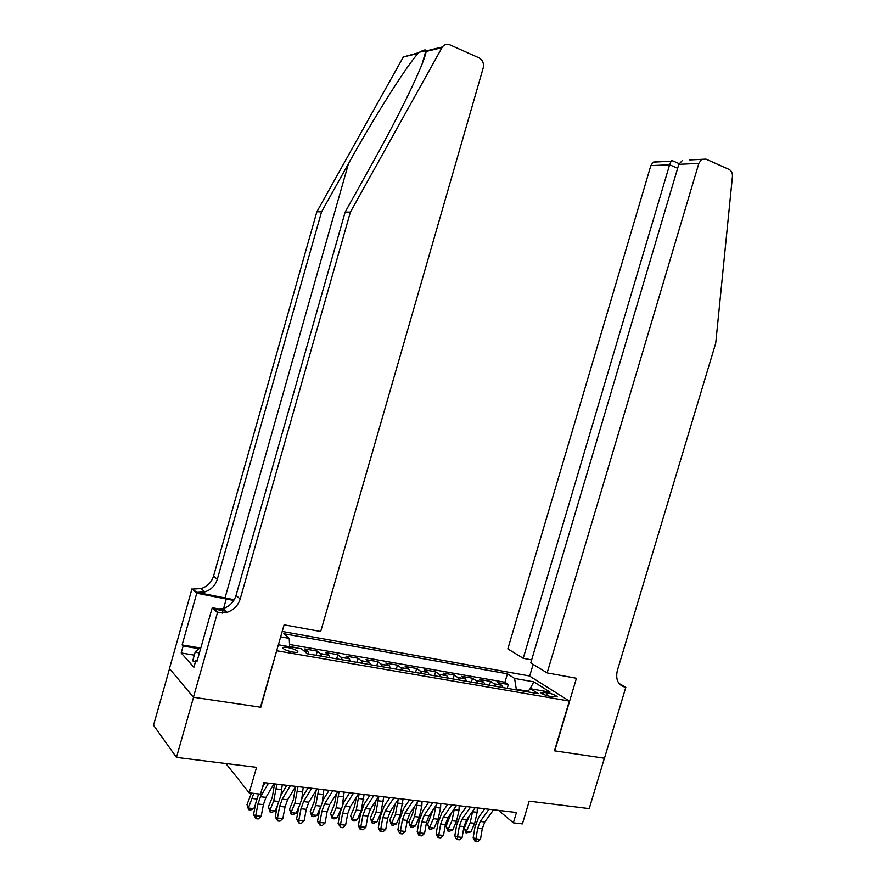 <?xml version="1.0" encoding="UTF-8"?>
<svg xmlns="http://www.w3.org/2000/svg" width="886" height="886" viewBox="0 0 886 886"><rect width="100%" height="100%" fill="white"/><g stroke="black" fill="none" stroke-linecap="round" stroke-linejoin="round"><path stroke-width="1.33" d="M292.945 652.096C296.389 652.628 298.017 652.45 297.829 651.542C296.433 649.981 293.067 648.641 287.717 647.522C284.251 646.979 282.601 647.168 282.789 648.076C284.185 649.637 287.562 650.977 292.945 652.096M169.536 668.653L153.533 725.235L176.469 757.386L193.547 697.271L260.805 707.25L276.709 650.557M276.997 650.811L569.344 701.07L529.429 675.952L282.202 631.43M569.344 701.07L554.481 750.796L604.385 758.206L589.212 808.619L529.197 801.165L522.419 823.902L513.359 822.872L516.449 812.506L263.829 782.593L260.506 794.144L249.199 792.859L256.541 767.32L176.469 757.386M503.148 687.625L501.62 685.243L497.71 682.619L508.331 684.468L507.191 688.322M495.972 686.384L494.466 684.003L490.578 681.378L489.426 685.255M490.578 681.378L479.791 679.496L483.634 682.12L485.129 684.501M466.822 681.345L465.36 678.942L461.584 676.306L472.548 678.222L471.396 682.131M448.205 678.122L446.788 675.719L443.089 673.083L454.219 675.021L453.067 678.964M429.3 674.855L427.916 672.43L424.294 669.794L435.613 671.776L434.439 675.741M410.085 671.533L408.734 669.096L405.19 666.46L416.686 668.476L415.523 672.474M390.538 668.155L389.242 665.718L385.775 663.071L397.46 665.109L396.286 669.152M370.669 664.721L369.418 662.274L366.04 659.627L377.923 661.698L376.738 665.774M350.468 661.233L349.261 658.763L345.972 656.127L358.055 658.232L356.859 662.34M329.924 657.678L328.761 655.208L325.561 652.561L337.854 654.699L336.647 658.841M309.037 654.067L307.907 651.575L304.817 648.94L317.31 651.121L316.103 655.297M547.304 692.741L540.327 692.398C541.789 693.948 545.089 695.288 550.239 696.429L557.194 696.773C555.732 695.233 552.443 693.882 547.304 692.741L546.485 695.499M278.37 644.764L301.439 648.796L307.265 653.768L538.201 693.683L530.592 688.765L526.937 691.733M280.652 636.835L289.224 638.363L283.797 633.723L507.434 673.814L514.578 678.432L533.837 681.855L550.128 692.176L530.592 688.765M508.331 684.468L504.942 682.242L289.534 644.465M297.065 648.031L289.622 646.282M317.31 651.121L320.466 653.757L321.618 656.249M337.854 654.699L341.099 657.346L342.295 659.815M358.055 658.232L361.388 660.878L362.64 663.337M377.923 661.698L381.345 664.345L382.63 666.793M397.46 665.109L400.97 667.756L402.299 670.193M416.686 668.476L420.285 671.112L421.647 673.537M435.613 671.776L439.279 674.412L440.685 676.826M454.219 675.021L457.962 677.657L459.413 680.06M472.548 678.222L476.358 680.847L477.842 683.25M527.591 691.202L516.305 689.253L514.578 678.432M516.128 689.862L516.305 689.253M225.897 763.522L249.199 792.859M498.574 810.38L513.359 822.872M504.942 682.242L507.434 673.814M289.224 638.363L289.644 646.736M529.684 689.507L533.837 681.855M493.546 809.793L484.808 821.998L482.283 828.609L480.478 839.319L475.915 838.832L475.97 841.512L474.874 841.08L473.168 837.768L474.985 827.081L478.761 817.169L484.742 808.752M488.983 809.25L480.256 821.477L477.731 828.111L475.915 838.832L473.168 837.768M480.478 839.319L477.798 841.7L475.97 841.512M469.336 815.928L464.275 828.211L466.291 831.478L470.2 822.795L472.659 811.211M466.003 832.94L466.291 831.478L470.809 831.965L466.003 832.94L464.275 828.211M470.809 831.965L474.719 823.293L477.144 812.318L477.299 807.866M195.352 662.119L192.705 660.845L195.352 651.498L201 647.289M199.284 653.336L195.352 651.498M547.138 672.906L698.844 163.389L678.82 164.331L530.758 662.894L547.138 672.906L576.443 678.266L554.747 750.841L604.473 758.217L625.815 687.292L618.915 683.361M689.784 159.934L705.954 159.103L729.045 169.403C731.471 170.732 732.6 173.091 732.434 176.502L715.733 343.137L617.32 670.636C615.449 679.462 617.974 684.956 624.885 687.126L625.815 687.292M529.662 676.096L533.139 664.356M523.216 658.298L669.617 164.763L650.833 165.638L507.833 648.895L523.216 658.298L531.655 659.882M650.833 165.638L653.203 162.127L657.667 161.573M701.324 159.69L698.844 163.389M672.673 160.809L671.112 161.219L669.617 164.763L677.657 168.262M682.176 160.665L678.82 164.331M234.214 599.733L196.836 592.369L192.007 588.78L169.447 668.553L193.425 697.26L260.462 707.194L284.096 624.807L320.699 631.496L483.202 67.956C484.099 63.371 482.704 59.993 479.005 57.845L449.855 44.843C446.898 43.713 444.395 44.422 442.369 46.98L350.391 212.119L240.184 599.014C238.057 605.592 233.694 610.033 227.115 612.315L217.469 612.614L193.425 697.26M350.391 212.119L345.163 212.064L373.183 161.761C400.25 113.563 424.992 61.821 426.1 51.488L426.055 50.236C425.18 49.483 422.755 50.292 418.812 52.673L418.037 53.426C406.231 66.461 373.892 117.749 348.475 163.633L321.563 211.82L217.291 579.333C215.265 585.591 211.112 589.788 204.81 591.914L196.836 592.369M321.563 211.82L316.856 211.776L213.548 576.121C211.544 582.323 207.413 586.477 201.166 588.581L193.259 589.024M225.864 611.185L214.811 609.147L223.073 608.627C229.607 606.367 233.926 601.971 236.03 595.447L345.163 212.064M418.037 53.426L403.329 56.97L316.856 211.776M217.469 612.614L212.23 607.718L197.024 661.31L195.928 660.103L197.301 660.325M194.322 655.142L181.187 652.971L193.901 667.247L195.928 660.103M181.187 652.971L183.147 646.049L182.128 644.919L196.758 593.232L192.007 588.78M233.771 600.453L196.758 593.232M212.23 607.718L224.568 609.989M403.329 56.97L418.812 52.673M182.128 644.919L200.125 647.943M199.084 648.718L183.147 646.049M475.195 807.622L466.512 819.938L463.976 826.605L462.138 837.392L457.508 836.905L457.586 839.607L456.5 839.175L454.795 835.841L456.644 825.065L460.432 815.076L466.379 806.57M470.566 807.068L461.883 819.417L459.358 826.095L457.508 836.905L454.795 835.841M462.138 837.392L459.435 839.795L457.586 839.607M456.556 805.407L447.917 817.844L445.381 824.567L443.498 835.443L438.791 834.944L438.902 837.669L437.839 837.237L436.133 833.87L438.016 823.016L441.804 812.938L447.718 804.366M451.838 804.853L443.221 817.313L440.685 824.046L438.791 834.944L436.133 833.87M443.498 835.443L440.785 837.868L438.902 837.669M437.595 803.17L429.012 815.707L426.476 822.496L424.56 833.449L419.776 832.951L419.92 835.697L418.868 835.265L417.162 831.876L419.089 820.934L422.877 810.779L428.758 802.118M432.811 802.605L424.239 815.175L421.703 821.975L419.776 832.951L417.162 831.876M424.56 833.449L421.825 835.897L419.92 835.697M418.336 800.889L409.808 813.547L407.261 820.392L405.312 831.433L400.45 830.924L400.616 833.704L399.586 833.261L397.88 829.85L399.852 818.819L403.639 808.575L409.487 799.837M413.463 800.313L404.957 813.005L402.41 819.86L400.45 830.924L397.88 829.85M405.312 831.433L402.554 833.903L400.616 833.704M451.317 812.938L446.09 826.228L448.05 829.517L451.96 820.757L454.474 808.397M447.807 830.99L448.05 829.517L452.646 830.005L449.634 831.19L447.807 830.99L446.09 826.228M452.646 830.005L456.545 821.267L459.003 810.203L459.181 805.717M432.977 809.926L427.606 824.213L429.522 827.524L433.42 818.686L436.012 805.485M429.311 829.019L429.522 827.524L434.184 828.022L431.172 829.218L429.311 829.019L427.606 824.213M434.184 828.022L438.083 819.207L440.575 808.065L440.774 803.547M414.305 806.869L412.699 813.293L408.823 822.175L410.694 825.497L414.593 816.593L417.262 802.483M410.517 827.003L410.694 825.497L415.434 826.007L412.411 827.214L410.517 827.003L408.823 822.175M415.434 826.007L419.333 817.113L421.847 805.883L422.068 801.332M395.3 803.768L393.617 811.133L389.74 820.093L391.557 823.437L395.444 814.455L398.213 799.371M391.424 824.966L391.557 823.437L396.374 823.958L393.351 825.176L391.424 824.966L389.74 820.093M396.374 823.958L400.262 814.987L403.064 799.083M398.744 798.563L390.283 811.354L387.736 818.243L385.742 829.385L380.792 828.864L380.991 831.666L379.983 831.234L378.289 827.79L380.282 816.67L384.081 806.338L389.884 797.522M393.805 797.987L385.344 810.801L382.807 817.712L380.792 828.864L378.289 827.79M385.742 829.385L382.974 831.876L380.991 831.666M375.985 800.59L374.213 808.951L370.348 817.977L372.109 821.344L375.996 812.285L378.865 796.215M372.02 822.895L372.109 821.344L377.004 821.876L373.981 823.105L372.02 822.895L370.348 817.977M377.004 821.876L380.891 812.827L383.749 796.791M378.831 796.204L370.426 809.117L367.878 816.072L365.84 827.302L360.812 826.771L361.045 829.595L360.059 829.163L358.354 825.697L360.403 814.489L364.201 804.067L369.96 795.163M373.803 795.617L365.409 808.553L362.861 815.519L360.812 826.771L358.354 825.697M365.84 827.302L363.05 829.805L361.045 829.595M356.349 797.289L354.489 806.725L350.635 815.84L352.34 819.218L356.216 810.081L359.151 793.878M352.296 820.779L352.34 819.218L357.313 819.749L354.278 820.99L352.296 820.779L350.635 815.84M357.313 819.749L361.189 810.635L364.113 794.465M358.575 793.812L350.236 806.847L347.689 813.857L345.606 825.176L340.501 824.644L340.756 827.502L338.098 823.57L340.18 812.263L343.99 801.752L349.693 792.76M353.459 793.203L345.141 806.271L342.594 813.304L340.501 824.644L338.098 823.57M345.606 825.176L342.804 827.712L340.756 827.502M336.414 793.856L334.443 804.455L330.6 813.647L332.25 817.058L336.115 807.833L339.105 791.508M332.239 818.642L332.25 817.058L337.3 817.601L334.266 818.852L332.239 818.642L330.6 813.647M337.3 817.601L340.955 808.918M342.483 804.61L344.145 792.106M337.976 791.375L329.703 804.532L327.155 811.609L325.04 823.028L319.835 822.474L320.123 825.364L317.487 821.4L319.625 810.003L323.423 799.393L329.094 790.323M332.771 790.755L324.52 803.945L321.972 811.044L319.835 822.474L317.487 821.4M325.04 823.028L322.205 825.575L320.123 825.364M316.169 790.29L314.054 802.162L310.222 811.432L311.806 814.854L315.671 805.551L318.727 789.094M311.85 816.46L311.806 814.854L316.955 815.408L313.91 816.682L311.85 816.46L310.222 811.432M316.955 815.408L320.067 807.921M322.393 801.276L323.855 789.703M317.022 788.894L308.826 802.184L306.279 809.328L304.108 820.835L298.826 820.281L299.136 823.183L296.533 819.196L298.704 807.711L302.514 797.001L308.129 787.842M311.728 788.263L303.544 801.586L300.996 808.741L298.826 820.281L296.533 819.196M304.108 820.835L301.251 823.404L299.136 823.183M295.592 786.558L293.332 799.825L289.5 809.173L291.029 812.617L294.872 803.237L297.995 786.635M291.117 814.245L291.029 812.617L296.256 813.182L293.211 814.467L291.117 814.245L289.5 809.173M296.256 813.182L298.892 806.758M301.882 798.12L303.211 787.255M295.702 786.369L287.585 799.792L285.037 806.991L282.822 818.598L277.44 818.033L277.794 820.968L275.214 816.958L277.429 805.374L281.239 794.576L286.798 785.317M290.32 785.727L282.213 799.183L279.666 806.404L277.44 818.033L275.214 816.958M282.822 818.598L279.943 821.2L277.794 820.968M274.582 783.866L272.246 797.444L268.436 806.88L269.898 810.347L273.73 800.878L276.919 784.143M270.031 811.986L269.898 810.347L275.214 810.923L272.157 812.218L270.031 811.986L268.436 806.88M275.214 810.923L277.407 805.518M280.995 795.008L282.224 784.774M274.007 783.8L265.966 797.356L263.419 804.632L261.16 816.327L255.689 815.751L256.076 818.719L253.529 814.677L255.788 802.993L258.634 793.934M268.524 783.146L260.506 796.735L257.959 804.023L255.689 815.751L253.529 814.677M261.16 816.327L258.258 818.952L256.076 818.719M262.522 787.133L265.102 782.748M251.469 793.114L246.995 804.554L248.39 808.032L253.839 793.38M248.589 809.693L248.39 808.032L253.806 808.619L250.749 809.926L248.589 809.693L246.995 804.554M253.806 808.619L255.533 804.3M494.244 683.837L501.398 685.077M303.688 650.712L307.741 651.42M320.289 653.602L328.584 655.042M340.922 657.19L349.073 658.608M361.211 660.712L369.229 662.108M381.157 664.179L389.043 665.552M400.782 667.59L408.535 668.941M420.086 670.946L427.716 672.275M439.068 674.246L446.577 675.553M457.752 677.491L465.15 678.776M476.147 680.692L483.424 681.954M542.797 694.103L543.406 692.066M484.808 821.998L480.256 821.477M482.283 828.609L477.731 828.111M470.2 822.795L474.719 823.293M472.637 811.797L477.144 812.318M619.447 684.014L624.885 687.126M348.475 163.633L225.088 597.718M217.291 579.333L213.548 576.121M236.03 595.447L240.184 599.014M419.388 52.219L426.177 50.58M441.926 47.678L426.1 51.488M214.811 609.147L218.787 612.857M222.264 613.123L222.973 610.642M223.228 609.745L226.329 598.814M466.512 819.938L461.883 819.417M463.976 826.605L459.358 826.095M447.917 817.844L443.221 817.313M445.381 824.567L440.685 824.046M429.012 815.707L424.239 815.175M426.476 822.496L421.703 821.975M409.808 813.547L404.957 813.005M407.261 820.392L402.41 819.86M451.96 820.757L456.545 821.267M454.429 809.671L459.003 810.203M433.42 818.686L438.083 819.207M435.923 807.523L440.575 808.065M414.593 816.593L419.333 817.113M417.118 805.33L421.847 805.883M395.444 814.455L400.262 814.987M398.002 803.104L402.809 803.668M390.283 811.354L385.344 810.801M387.736 818.243L382.807 817.712M375.996 812.285L380.891 812.827M378.588 800.844L383.472 801.409M370.426 809.117L365.409 808.553M367.878 816.072L362.861 815.519M356.216 810.081L361.189 810.635M358.841 798.541L363.803 799.117M350.236 806.847L345.141 806.271M347.689 813.857L342.594 813.304M336.115 807.833L341.099 808.397M338.762 796.204L343.812 796.791M329.703 804.532L324.52 803.945M327.155 811.609L321.972 811.044M315.671 805.551L320.555 806.105M318.351 793.834L323.49 794.432M308.826 802.184L303.544 801.586M306.279 809.328L300.996 808.741M294.872 803.237L299.645 803.768M297.596 791.408L302.824 792.018M287.585 799.792L282.213 799.183M285.037 806.991L279.666 806.404M273.73 800.878L278.392 801.398M276.487 788.95L281.803 789.57M265.966 797.356L260.506 796.735M263.419 804.632L257.959 804.023M252.222 798.485L256.752 798.984M297.663 652.107L297.829 651.542M494.466 684.003L501.62 685.243M476.358 680.847L483.634 682.12M457.962 677.657L465.36 678.942M439.279 674.412L446.788 675.719M420.285 671.112L427.916 672.43M400.97 667.756L408.734 669.096M381.345 664.345L389.242 665.718M361.388 660.878L369.418 662.274M341.099 657.346L349.261 658.763M320.466 653.757L328.761 655.208M303.887 650.878L307.907 651.575M653.203 162.127L671.112 161.219M679.097 163.622L671.854 160.455M426.055 50.236L422.279 63.449M223.073 608.627L227.115 612.315M204.81 591.914L201.166 588.581M442.369 46.98L426.188 50.89"/></g></svg>
